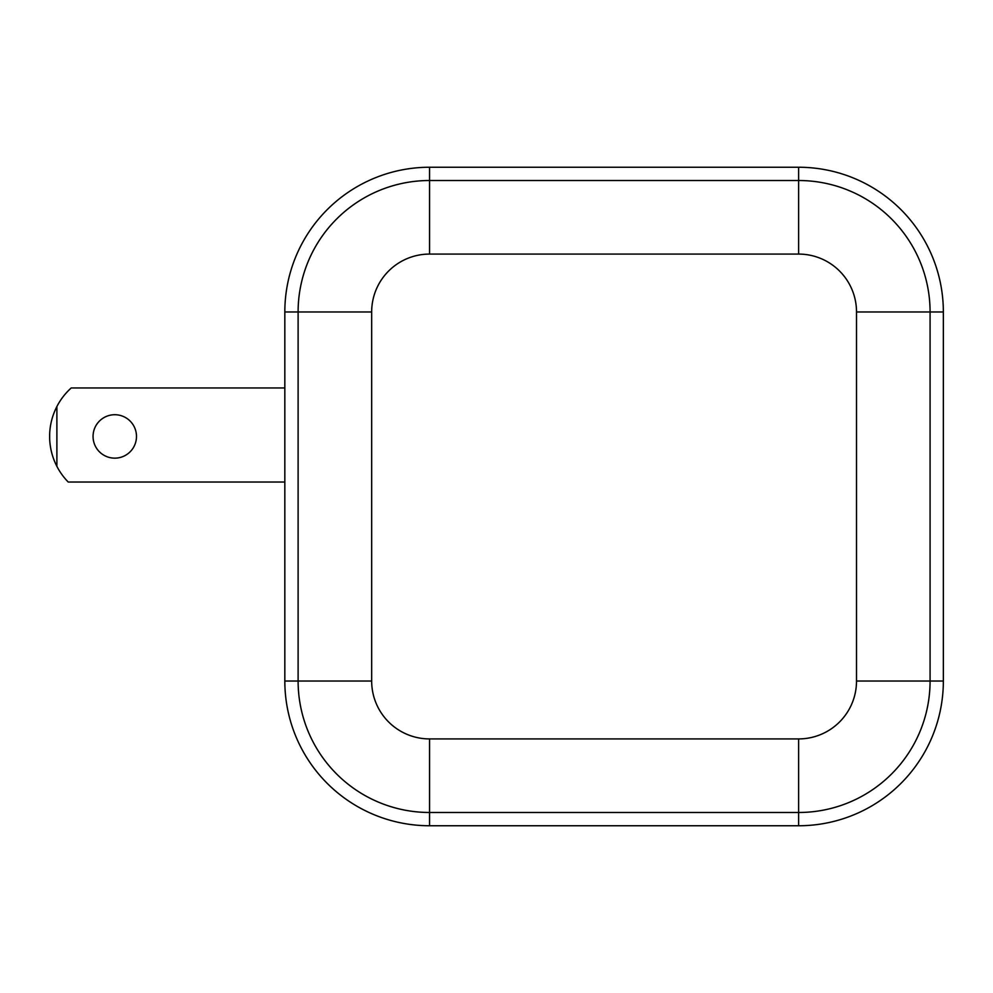<?xml version="1.0" encoding="UTF-8"?>
<svg xmlns="http://www.w3.org/2000/svg" width="993" height="993" viewBox="0 0 993 993"><rect width="100%" height="100%" fill="white"/><g stroke="black" fill="none" stroke-linecap="round" stroke-linejoin="round"><path stroke-width="1.49" d="M284.83 387.953L71.235 387.953A65.166 65.166 0 0 0 56.886 406.522C52.43 415.235 50.01 424.483 49.65 434.264L49.65 438.608C50.01 448.389 52.43 457.636 56.886 466.35A65.166 65.166 0 0 0 68.219 482.027L284.83 482.027M56.886 466.35L56.886 406.522M136.488 436.436A21.709 21.709 0 0 1 103.917 455.241A21.709 21.709 0 0 1 103.917 417.631A21.709 21.709 0 0 1 136.488 436.436M856.512 311.976L856.512 681.024A57.892 57.892 0 0 1 798.62 738.916L429.559 738.916A57.892 57.892 0 0 1 371.667 681.024L371.667 311.976A57.892 57.892 0 0 1 429.559 254.084L798.62 254.084A57.892 57.892 0 0 1 856.512 311.976L943.35 311.976A144.73 144.73 0 0 0 798.62 167.246L429.559 167.246A144.73 144.73 0 0 0 284.83 311.976L284.83 681.024A144.73 144.73 0 0 0 429.559 825.754L798.62 825.754A144.73 144.73 0 0 0 943.35 681.024L943.35 311.976A144.73 144.73 0 0 0 798.62 167.246L798.62 180.515A131.461 131.461 0 0 1 930.081 311.976L930.081 681.024L943.35 681.024M429.559 254.084L429.559 167.246A144.73 144.73 0 0 0 284.83 311.976L298.111 311.976A131.461 131.461 0 0 1 429.559 180.515L798.62 180.515L798.62 254.084M284.83 681.024L298.111 681.024L298.111 311.976L371.667 311.976M429.559 825.754L429.559 812.485A131.461 131.461 0 0 1 298.111 681.024L371.667 681.024M798.62 825.754L798.62 812.485L429.559 812.485L429.559 738.916M856.512 681.024L930.081 681.024A131.461 131.461 0 0 1 798.62 812.485L798.62 738.916"/></g></svg>
